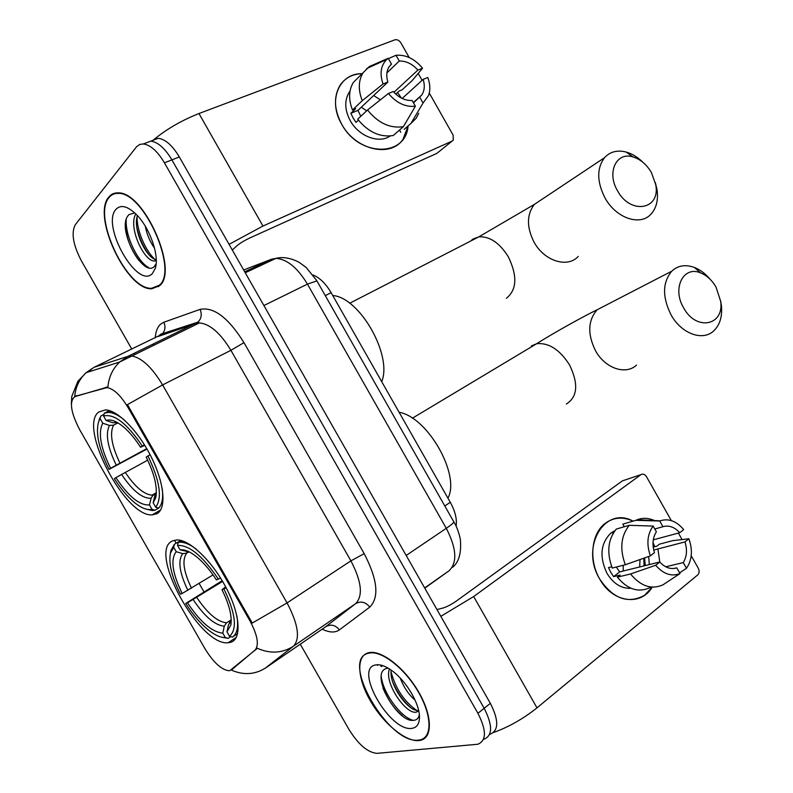<?xml version="1.0" encoding="UTF-8"?>
<svg xmlns="http://www.w3.org/2000/svg" width="793" height="793" viewBox="0 0 793 793"><rect width="100%" height="100%" fill="white"/><g stroke="black" fill="none" stroke-linecap="round" stroke-linejoin="round"><path stroke-width="1.19" d="M156.945 513.705C166.53 508.64 164.538 483.849 151.612 457.72C138.795 431.57 117.949 410.259 105.519 409.902L98.788 411.983C77.873 426.713 124.987 517.026 152.127 514.885L156.945 513.705M230.505 642.36C241.815 639.436 240.378 614.962 226.372 588.208C212.514 561.444 189.696 539.537 176.948 539.934L172.507 540.925C147.369 551.105 199.638 646.404 228.166 642.746L230.505 642.36M229.891 670.591L254.989 650.23C259.291 645.125 257.636 635.381 250.023 620.998L128.099 407.622C120.685 395.34 113.627 388.659 106.936 387.599L75.226 396.312C69.041 400.782 70.498 411.874 79.607 429.588L204.832 648.476C213.416 662.482 221.485 669.897 229.028 670.729L229.891 670.591M313.027 274.973C319.757 277.728 325.794 283.626 331.127 292.686L450.285 502.306C455.192 511.247 457.135 519.187 456.124 526.126M418.873 740.563L420.31 740.345C432.809 737.956 432.413 715.544 418.615 691.922C404.995 668.261 381.909 650.181 369.409 652.56L368.755 652.689C356.077 655.464 357.108 677.767 370.143 700.427C382.989 723.117 405.421 741.97 418.873 740.563M426.495 735.587L427.239 735.379M159.502 285.758C179.109 271.285 144.167 191.668 118.207 192.877C114.361 192.699 111.248 194.077 108.879 196.991C91.502 215.835 126.791 290.555 151.77 288.771L159.502 285.758M117.166 192.858L116.611 193.403M158.521 286.61L157.698 286.551M300.279 644.194L348.95 729.431C358.386 744.558 367.734 752.537 376.992 753.35L477.862 744.24C486.555 740.662 486.575 730.353 477.921 713.303L484.166 708.308C492.77 725.298 492.711 735.607 483.978 739.225C492.711 735.607 492.77 725.298 484.166 708.308L171.903 159.859C165.033 148.36 158.015 142.116 150.848 141.114L144.257 143.622M74.681 396.678L107.907 386.964C108.839 376.893 112.765 368.567 119.684 362.004L127.97 356.344L131.212 355.938C141.313 357.356 151.77 367.01 162.615 384.922L127.445 404.618L252.253 623.06L287.056 602.908C298.227 624.2 300.378 638.623 293.489 646.176C282.288 653.323 270.195 653.997 257.219 648.228L232.101 669.401M107.907 386.964L106.936 387.599M477.921 713.303L164.438 162.813C157.549 151.265 150.531 144.98 143.384 143.949L139.945 144.376L136.683 146.606L75.266 224.776C71.053 232.874 73.095 244.898 81.401 260.857L131.816 349.148M134.205 353.331L134.721 354.243M158.858 285.658L159.641 285.619M368.279 652.808L367.873 653.462M125.403 227.274L130.052 240.933M377.488 664.742L377.498 665.416L377.488 664.742M490.054 734.249C498.827 730.581 498.926 720.282 490.352 703.341L179.317 156.945C172.468 145.486 165.45 139.271 158.253 138.289L151.622 140.817M490.352 703.341L484.166 708.308L171.903 159.859C165.033 148.36 158.015 142.116 150.848 141.114L143.384 143.949M369.013 653.145C338.789 658.071 388.342 744.885 418.615 740.117L420.022 739.889C432.403 737.53 432.007 715.355 418.357 691.972C404.866 668.558 382.028 650.656 369.657 653.016L369.013 653.145M418.744 710.984L415.869 712.243C405.322 713.819 383.802 682.327 389.492 668.965M418.615 710.389L418.228 710.429C408.554 711.896 388.659 684.686 391.187 670.115M415.126 700.209C408.742 694.708 403.766 687.323 400.217 678.045M388.164 668.162L387.737 668.212C368.031 670.749 396.579 722.383 413.143 720.371C416.563 720.262 418.615 718.359 419.328 714.642M411.904 728.351C416.86 727.637 419.378 723.9 419.467 717.14C419.715 704.095 406.779 681.792 392.961 671.423C386.141 666.269 380.402 664.098 375.733 664.93C353.301 668.122 389.908 732.276 411.904 728.351M426.902 734.952L427.615 734.705M413.252 720.361C401.208 717.635 383.188 693.607 381.195 676.27M381.681 666.556L382.087 665.426M418.347 711.361L417.792 711.053M416.583 710.32C404.063 701.369 395.558 688.572 391.058 671.909M402.428 715.752C394.26 708.902 387.767 699.654 382.95 688.007M380.878 666.338L381.393 665.238M410.229 707.237C403.151 700.943 397.392 692.715 392.961 682.575M653.016 542.521L654.77 546.714L653.016 542.521M652.143 587.256C640.784 606.576 612.345 602.581 599.657 578.959C579.951 546.684 605.118 505.399 633.062 521.15C622.862 516.461 613.534 517.224 605.079 523.449C591.33 533.649 588.535 560.066 599.657 578.959C613.048 598.794 627.997 604.246 644.491 595.325L652.143 587.256M493.524 732.504C508.819 726.983 523.301 718.765 536.99 707.862L697.721 574.915C699.376 573.161 699.555 570.91 698.246 568.155L691.218 555.734M440.819 616.33L473.679 596.534L640.952 474.64L622.376 480.875L456.401 601.025C451.445 604.454 447.044 606.764 443.208 607.963L436.973 609.569M640.952 474.64C642.974 473.53 644.818 474.224 646.483 476.702L671.334 520.605M678.392 533.074L682.069 539.567M623.229 565.27L623.219 571.029M643.807 558.193L644.055 565.885M653.729 550.035L684.974 541.916C687.422 549.817 686.847 556.706 683.259 562.584L665.763 566.797M674.06 568.472L676.786 567.828C670.819 569.681 665.149 567.738 659.766 561.999L619.67 571.902L616.31 567.025M640.01 559.541L639.693 566.955M631.069 588.287C621.434 588.753 613.385 583.747 606.952 573.289C599.211 556.666 600.569 543.225 611.006 532.965L615.001 530.596M652.599 587.157L649.586 587.831C638.157 592.847 627.432 589.298 617.4 577.165L620.086 575.064L613.623 576.63L610.779 572.338L608.499 567.59L611.72 566.777M613.197 533.253L612.563 534.383M612.236 568.056C606.566 552.503 607.914 539.508 616.29 529.07L629.275 525.303L653.135 526.076L656.376 531.796C652.659 537.624 652.024 544.573 654.463 552.642L650.369 555.863L625.32 564.745L612.236 568.056M654.79 528.99L662.948 526.711L659.717 521.011L635.827 520.337L622.812 524.153L624.289 526.75M622.812 524.153L629.136 522.3M617.4 577.165L630.554 573.973L655.692 565.25L659.766 561.999L657.912 548.944M676.786 567.828L680.027 573.547L662.998 584.818C651.509 589.883 640.694 586.275 630.554 573.973M625.32 564.745C619.571 549.004 620.879 535.85 629.275 525.303M635.827 520.337L637.324 519.693C643.083 517.561 649.031 517.958 655.177 520.882M680.027 573.547C671.453 576.868 663.345 574.102 655.692 565.25M650.369 555.863C646.354 544.117 647.286 534.195 653.135 526.076M659.717 521.011L660.113 520.852C668.588 518.116 676.449 521.041 683.695 529.605L679.76 532.708L653.283 539.845M662.948 526.711C668.905 525.016 674.516 527.018 679.76 532.708M644.61 557.905L645.284 565.578M648.694 556.458L649.308 564.586M684.974 541.916L688.889 538.784L672.771 540.638L659.459 544.157L656.911 546.149L653.204 547.13M688.889 538.784C692.894 550.203 692.081 560.036 686.48 568.274L683.259 562.584M679.621 572.833L686.48 568.274M613.623 576.63L619.67 571.902M159.621 285.123L160.156 285.064M109.147 197.457C91.929 216.073 126.86 290.05 151.572 288.285L159.244 285.302C178.643 270.958 144.058 192.184 118.365 193.383C114.559 193.214 111.486 194.572 109.147 197.457M154.536 248.199C149.966 241.726 146.874 234.391 145.268 226.193M156.261 260.738L154.238 261.016C143.741 261.026 127.911 226.848 135.811 213.951M156.241 259.707C146.536 258.399 132.56 229.911 137.407 215.597M134.691 212.881L129.081 214.556C114.965 227.105 143.523 278.749 154.308 266.438L156.052 263.99M152.464 273.416L155.289 268.341C159.552 256.07 150.016 228.215 136.733 214.883C127.782 206.101 120.853 204.257 115.937 209.362C100.751 225.47 137.714 290.248 152.464 273.416M148.598 267.538C137.863 261.888 125.165 236.453 126.206 219.572M154.774 259.222C145.694 250.994 136.832 230.941 137.06 216.915M139.102 260.669C132.51 252.055 128.04 242.053 125.69 230.674M148.717 254.454C142.998 246.504 139.043 237.523 136.832 227.532M716.069 287.155C712.035 280.226 706.92 275.488 700.705 272.941C683.536 265.298 671.81 288.265 683.596 307.783C695.947 331.296 724.257 325.834 720.698 301.429L716.069 287.155M720.619 300.735L721.461 305.979C722.373 316.714 719.816 325.001 713.779 330.84C702.816 341.555 681.286 333.734 670.987 314.752C662.195 296.899 662.462 282.377 671.78 271.176C677.956 265.467 685.509 264.228 694.44 267.479C700.219 269.769 705.443 273.694 710.102 279.245M230.862 621.405L228.443 624.914L226.976 631.882L230.842 625.043C232.19 616.171 229.246 604.405 222 589.754L226.164 587.811M230.733 636.65L228.166 638.345L225.321 637.572C220.761 637.701 215.369 635.381 209.144 630.594C200.837 624.032 193.046 614.981 185.75 603.443L222.179 580.694M173.697 547.279L176.224 551.7C170.336 559.273 172.329 573.2 182.192 593.481L180.447 594.165C171.813 577.076 168.473 563.407 170.445 553.147L173.697 547.279L174.391 544.295L170.931 550.491L170.475 552.969M174.391 544.295L180.913 540.439M181.379 540.558L178.237 542.422L177.543 545.415C189.259 544.88 202.859 556.121 218.333 579.128L220.494 577.938M195.99 548.934C189.914 544.434 184.67 542.194 180.269 542.204L178.237 542.422M223.983 589.011C235.64 613.475 237.484 629.245 229.514 636.323L232.369 637.096C237.147 634.004 238.653 626.946 236.889 615.933M232.884 636.759L237.622 633.637M218.333 579.128L216.37 579.901C210.323 570.474 203.92 562.931 197.16 557.261C190.33 551.69 184.64 549.232 180.08 549.866L177.543 545.415M229.514 636.323L226.976 631.882M182.192 593.481L213.02 574.905M188.992 551.789L186.712 553.157L182.767 553.633L176.224 551.7M180.08 549.866L189.23 551.908M222 589.754L225.648 586.83M447.936 498.173C460.624 475.017 427.665 416.979 399.107 412.281M221.762 637.235L228.166 638.345M185.75 603.443L187.515 602.779C200.213 621.94 211.969 632.071 222.803 633.161L225.321 637.572M222.605 581.408L187.515 602.779M222.803 633.161L224.27 626.232L226.55 622.832L231.199 619.819M651.44 172.596C646.632 164.448 640.457 159.215 632.923 156.915C616.429 151.562 606.496 172.418 617.45 190.637C630.376 215.22 660.876 209.739 655.712 184.591L651.44 172.596M655.315 182.549L656.991 189.477C658.468 199.757 656.505 207.935 651.093 214.011C640.318 226.471 615.973 218.273 604.96 197.844C596.812 181.726 596.663 168.354 604.504 157.708C610.065 151.691 617.291 149.808 626.173 152.058C632.199 153.773 637.81 157.212 643.004 162.377M146.983 449.056L109.057 469.357C99.135 449.552 95.596 433.89 98.441 422.372L98.352 422.629M98.441 422.372L100.989 415.919L99.066 419.735M100.989 415.919L104.022 414.382M109.404 410.605L104.349 413.163L103.576 416.047C114.103 413.391 127.009 423.393 142.284 446.043L144.435 444.804M124.501 420.102C118.524 415.195 113.28 412.618 108.78 412.38L104.349 413.163M150.095 454.726L147.954 455.965C159.879 480.915 162.456 497.994 155.706 507.213L158.63 508.115C162.129 504.586 163.338 498.173 162.278 488.875M158.63 508.115L154.913 510.226L151.998 509.334C147.141 510.414 141.164 508.035 134.067 502.197C127.167 496.378 120.605 488.528 114.38 478.655L115.917 477.614C128.476 496.527 139.657 505.627 149.471 504.913L151.998 509.334M100.225 418.783L102.763 423.214C97.906 432.621 100.513 447.649 110.584 468.286L109.057 469.357M142.284 446.043L140.559 447.262C135.494 439.342 130.201 432.909 124.679 427.933C117.037 421.291 110.851 418.813 106.133 420.508L103.576 416.047M155.706 507.213L153.158 502.762L155.626 497.984C157.797 488.012 154.655 474.392 146.209 457.145L147.954 455.965M110.584 468.286L146.735 448.62M117.949 422.897L113.548 425.167L109.474 425.435L102.763 423.214M144.792 445.369L140.559 447.262M106.133 420.508L112.874 422.748L116.968 422.481M154.784 496.041L156.32 493.454L154.784 496.041L153.158 502.762M381.701 381.651C392.723 355.502 359.675 297.316 332.743 295.531M145.942 509.076L152.315 510.543L154.913 510.226M147.696 460.158L115.917 477.614M149.471 504.913L151.096 498.232L152.781 495.516L156.231 493.504M408.078 125.938C405.986 157.301 359.051 157.183 341.694 124.204C327.499 100.533 339.206 73.035 362.173 73.69C352.449 73.957 345.044 77.892 339.939 85.495C333.486 96.776 334.071 109.682 341.694 124.204C355.492 150.085 390.999 158.124 403.092 139.122L408.078 125.938M229.068 244.343L262.959 226.045L452.119 141.095L453.239 140.202L453.14 135.177L429.271 93.009M153.049 140.272C165.856 129.537 181.161 120.625 198.964 113.528L394.795 39.858C397.144 39.293 399.166 40.294 400.881 42.852L409.178 57.512M397.551 92.484L401.417 98.084L397.551 92.484M418.189 73.432L422.104 80.341M452.139 141.085L436.874 153.366L249.825 237.959C244.363 240.547 240.091 243.134 237.018 245.701L232.29 250.013M402.17 98.461L423.145 79.389C425.018 85.475 424.562 90.689 421.767 95.021L413.48 102.902M403.399 126.662L415.373 106.242L412.102 100.473C405.223 100.78 398.938 97.797 393.249 91.512L388.401 93.475L367.536 110.009L357.712 119.198C368.21 132.124 380.045 137.566 393.239 135.524L403.399 126.662C390.106 128.664 378.152 123.113 367.536 110.009M358.436 120.159L356.037 122.409L353.113 117.979L350.863 113.27L355.661 108.71L352.488 109.989L362.252 100.681L383.029 83.989L387.886 82.056L357.98 110.366L360.795 116.323M390.106 136.009C379.064 143.989 358.733 136.356 350.248 120.675C344.697 110.088 344.301 100.701 349.059 92.494L350.02 91.155M395.776 94.119L399.127 91.036L402.13 89.817L412.241 80.509L422.55 68.228L417.881 70.091L393.933 92.285M352.488 109.989C348.395 99.432 348.672 90.243 353.341 82.432L369.34 66.533L388.213 58.285L391.484 64.064L390.364 65.145M362.252 100.681C358.089 89.986 358.357 80.708 363.045 72.827M367.803 68.049L369.34 66.533M377.062 63.559L376.516 64.094M415.373 106.242C405.451 107.263 396.46 103.011 388.401 93.475M383.029 83.989C379.52 73.66 380.779 65.462 386.796 59.425L388.213 58.285M386.925 72.877L399.266 61.041L396.004 55.282L388.392 58.603M396.004 55.282C405.917 54.548 414.769 58.86 422.55 68.228M387.886 82.056C386.082 76.128 386.488 71.043 389.105 66.79L391.484 64.064M399.266 61.041C406.135 60.873 412.34 63.896 417.881 70.091M404.182 129.309L410.972 123.421L423.046 103.031L419.784 97.281M399.503 130.062L400.762 132.282M418.734 113.34L416.117 118.326L410.972 123.421M423.145 79.389L427.794 77.506C430.222 84.048 430.46 90.065 428.517 95.537L423.046 103.031M373.652 95.537L380.382 99.839M361.33 107.194L366.644 110.851M357.98 110.366L350.863 113.27M231.606 669.738L232.845 668.905M250.023 620.998L250.905 620.423M254.989 650.23L256.278 649.368M128.099 407.622L129.041 407.146M105.003 387.787L106.391 387.103M75.226 396.312L76.564 395.648M444.843 505.914L450.285 502.306M325.289 295.62L331.127 292.686M172.2 331.484L172.319 330.81M155.279 337.858C155.676 331.643 157.411 327.113 160.473 324.268L163.893 322.226L200.094 309.369C213.823 306.683 228.443 317.775 243.976 342.635L364.195 553.653C377.557 579.505 379.431 597.327 369.796 607.101L339.394 629.88C335.112 632.893 329.373 632.655 322.196 629.166M153.545 343.974L153.297 345.242M325.16 627.124L355.7 603.602L293.489 646.176L265.001 668.37M231.209 670.035C243.55 675.428 255.098 674.684 265.863 667.795L325.893 626.629C330.929 623.932 335.429 625.013 339.394 629.88M89.629 371.58L91.591 368.785M243.976 342.635L230.912 350.318L162.615 384.922L287.056 602.908L350.902 560.859L230.912 350.318C220.414 333.04 209.907 323.911 199.4 322.92L195.98 323.445L158.114 336.5M74.691 396.5C75.603 386.915 79.409 378.985 86.11 372.7L94.109 367.288L127.97 356.344L197.972 322.117C201.392 318.637 202.106 314.385 200.094 309.369M203.97 591.875L199.172 583.479M176.165 543.245L174.44 540.231M164.438 162.813L179.317 156.945M94.109 367.288L161.792 334.378C165.122 331.048 165.816 326.994 163.893 322.226M369.796 607.101C365.613 601.996 360.914 600.826 355.7 603.602C363.204 595.712 361.608 581.467 350.902 560.859L364.195 553.653M424.79 588.168L448.917 570.881L424.651 587.93M448.917 570.881C457.521 562.713 456.649 548.528 446.3 528.316L406.175 555.467M453.616 521.348L453.913 521.863C453.477 523.003 450.939 525.144 446.3 528.316L307.446 284.122C297.405 267.628 286.878 259.053 275.875 258.389L271.612 259.202L244.7 271.811M279.523 257.775L271.612 259.202L243.659 269.977M316.913 280.891L307.446 284.122L263.9 305.533M473.679 596.534L536.99 707.862M606.903 304.72L597.109 309.785C587.9 320.481 587.365 334.131 595.503 350.724C605.069 368.358 625.697 375.357 636.521 365.107M531.409 345.936L536.613 343.736C548.796 342.507 559.799 349.614 569.622 365.058C578.652 383.971 577.562 396.956 566.351 404.034M182.767 553.633C177.672 560.393 179.367 572.625 187.872 590.349M189.121 551.859L186.662 551.819M228.443 624.914L231.219 620.84M186.712 553.157C181.855 559.65 183.451 571.337 191.509 588.218M193.195 599.657C204.366 616.33 214.725 625.191 224.27 626.232M196.833 597.525C207.488 613.376 217.401 621.811 226.55 622.832M542.581 198.924L534.363 204.396C526.621 214.586 526.522 227.175 534.066 242.152C544.295 261.125 567.59 268.361 578.236 256.417M470.507 241.141L472.906 239.099L478.843 236.849C489.826 236.235 499.679 242.926 508.402 256.942C517.542 276.043 516.877 289.812 506.42 298.247M109.474 425.435C105.271 433.771 107.511 446.974 116.204 465.025M117.354 422.55L112.874 422.748M113.548 425.167C109.533 433.166 111.654 445.775 119.892 462.973M121.547 474.363C132.58 490.798 142.423 498.757 151.096 498.232M125.225 472.311C134.84 486.684 143.731 494.307 151.919 495.179L153.485 495.03M198.964 113.528L262.959 226.045M436.874 153.366L452.119 141.095M236.284 637.394L228.166 642.746M160.563 510.077L152.127 514.885M158.739 336.133L160.483 334.309L197.972 322.117L199.4 322.92L119.684 362.004L86.11 372.7L77.902 381.245L71.776 396.47L71.35 403.905M152.96 288.226L151.77 288.771M158.253 138.289L150.848 141.114M452.595 567.253C458.949 562.187 461.526 552.86 460.336 539.29C458.671 530.814 455.023 523.717 455.301 524.451L316.685 280.494L306.177 267.469L299.169 262.344C287.76 256.288 279.255 257.418 275.875 258.389L245.245 272.772M418.625 710.409L416.295 712.203M370.48 652.431L369.657 653.016M613.911 532.123L611.006 532.965M660.113 520.852L637.324 519.693M156.251 260.124L154.238 261.016M155.894 265.655L155.289 268.341M119.356 192.986L118.365 193.383M700.705 272.941L694.44 267.479M412.36 418.218L536.613 343.736C552.166 333.813 582.597 316.794 597.109 309.785L671.78 271.176M182.479 540.895L180.269 542.204M170.445 553.147L170.931 550.491M231.09 623.318L230.842 625.043M231.219 620.651L229.236 622.991M720.698 301.429L721.461 305.979M632.923 156.915L626.173 152.058M349.683 303.253L478.843 236.849L534.363 204.396L604.504 157.708M111.109 411.19L108.78 412.38M156.132 495.447L155.626 497.984M156.33 493.296L155.18 494.931M152.781 495.516L151.919 495.179L156.35 492.701M655.712 184.591L656.991 189.477M421.767 95.021L413.292 102.575M349.931 91.641L349.059 92.494M386.796 59.425L366.634 68.585"/></g></svg>

